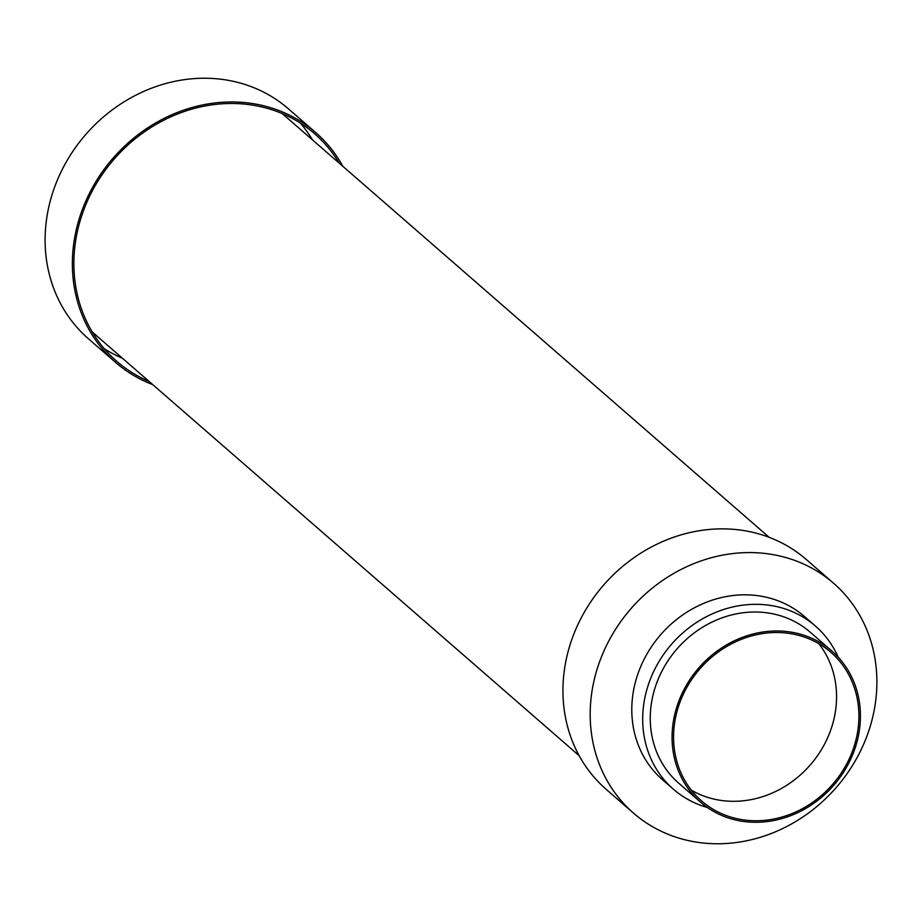 <?xml version="1.0" encoding="UTF-8"?>
<svg xmlns="http://www.w3.org/2000/svg" width="922" height="922" viewBox="0 0 922 922"><rect width="100%" height="100%" fill="white"/><g stroke="black" fill="none" stroke-linecap="round" stroke-linejoin="round"><path stroke-width="1.38" d="M152.81 384.658A152.372 136.122 -49 0 1 115.688 362.484A152.372 136.122 -49 0 1 73.357 246.623A152.372 136.122 -49 0 1 167.862 116.564A152.372 136.122 -49 0 1 315.739 132.595A152.372 136.122 -49 0 1 342.834 166.306M115.688 362.484L88.431 338.766A152.372 136.122 -49 0 1 46.1 222.905A152.372 136.122 -49 0 1 140.605 92.845A152.372 136.122 -49 0 1 288.494 108.888L315.739 132.595M122.442 358.243A150.77 134.693 -49 0 1 104.244 348.666M149.145 381.478A150.77 134.693 -49 0 1 116.737 361.274A150.77 134.693 -49 0 1 74.855 246.635A150.77 134.693 -49 0 1 168.369 117.947A150.77 134.693 -49 0 1 314.69 133.817A150.77 134.693 -49 0 1 339.181 163.125M300.468 123.179A150.77 134.693 -49 0 1 312.466 139.879M633.506 813.112L606.261 789.405A152.372 136.122 -49 0 1 563.93 673.533A152.372 136.122 -49 0 1 658.435 543.473A152.372 136.122 -49 0 1 806.312 559.516L833.569 583.234A152.372 136.122 -49 0 1 875.9 699.095A152.372 136.122 -49 0 1 781.395 829.155A152.372 136.122 -49 0 1 633.506 813.112A152.372 136.122 -49 0 1 591.175 697.251A152.372 136.122 -49 0 1 685.68 567.191A152.372 136.122 -49 0 1 833.569 583.234M707.37 807.488A108.151 96.614 -49 0 1 673.44 789.244L662.549 779.758A108.151 96.614 -49 0 1 632.492 697.516A108.151 96.614 -49 0 1 699.567 605.201A108.151 96.614 -49 0 1 804.537 616.588L815.44 626.073A108.151 96.614 -49 0 1 838.19 657.167M673.44 789.244A108.151 96.614 -49 0 1 643.395 707.001A108.151 96.614 -49 0 1 710.47 614.697A108.151 96.614 -49 0 1 815.44 626.073M700.524 802.152L678.719 783.181A100.106 89.434 -49 0 1 650.909 707.059A100.106 89.434 -49 0 1 713.006 621.601A100.106 89.434 -49 0 1 810.161 632.146L831.967 651.116A100.106 89.434 -49 0 1 859.777 727.239A100.106 89.434 -49 0 1 797.68 812.685A100.106 89.434 -49 0 1 700.524 802.152A100.106 89.434 -49 0 1 672.714 726.029A100.106 89.434 -49 0 1 734.799 640.583A100.106 89.434 -49 0 1 831.967 651.116M674.213 726.04A98.504 87.993 -49 0 1 735.307 641.966A98.504 87.993 -49 0 1 830.906 652.327A98.504 87.993 -49 0 1 858.267 727.228A98.504 87.993 -49 0 1 797.184 811.302A98.504 87.993 -49 0 1 701.584 800.941A98.504 87.993 -49 0 1 674.213 726.04M818.805 643.671A98.504 87.993 -49 0 1 835.92 707.785A98.504 87.993 -49 0 1 691.327 790.154M769.19 537.342L284.022 115.123A144.731 129.299 131 0 0 282.201 113.579M92.212 331.897A144.731 129.299 131 0 0 93.986 333.487L579.166 755.694"/></g></svg>
